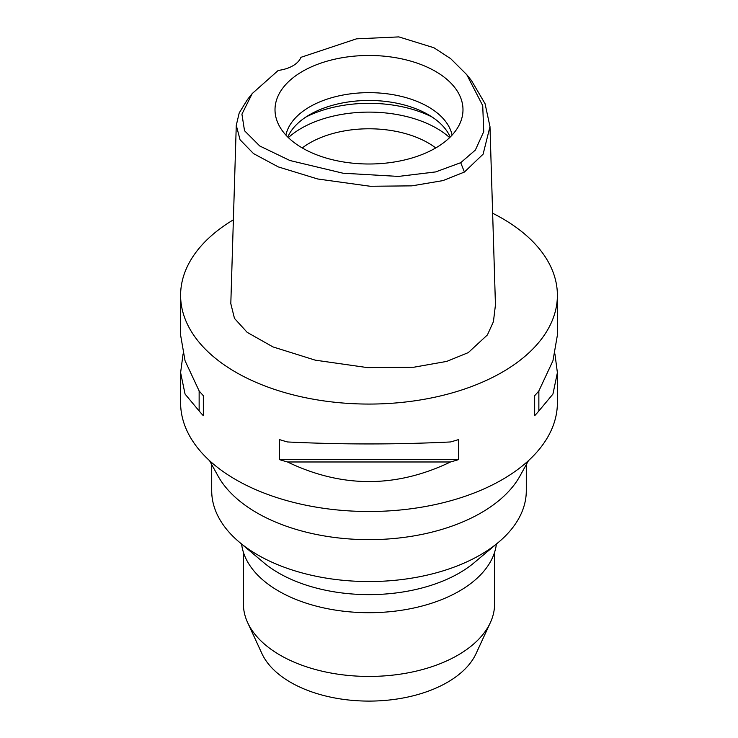<?xml version="1.0" encoding="UTF-8"?>
<svg xmlns="http://www.w3.org/2000/svg" width="738" height="738" viewBox="0 0 738 738"><rect width="100%" height="100%" fill="white"/><g stroke="black" fill="none" stroke-linecap="round" stroke-linejoin="round"><path stroke-width="1.11" d="M278.235 70.433A29.907 17.269 0 0 0 292.875 65.793A29.907 17.269 0 0 0 300.919 57.333L356.463 38.846L398.861 36.9L433.907 47.739L450.697 58.671L466.803 74.722L482.726 105.635L483.731 131.678L475.346 150.082L460.715 162.692L435.669 171.917L398.419 176.419L343.022 173.218L289.877 160.506L259.767 145.995L244.527 130.727L241.926 114.159L252.221 93.56L278.235 70.433M435.457 148.107A93.984 54.261 0 0 0 461.287 120.017A93.984 54.261 0 0 0 413.068 61.807A93.984 54.261 0 0 0 302.543 71.365A93.984 54.261 0 0 0 276.713 120.017A93.984 54.261 0 0 0 341.463 161.622A93.984 54.261 0 0 0 435.457 148.107M466.803 74.722L471.554 80.682L485.06 103.717L489.986 126.613L483.104 154.177L464.414 172.046L442.948 180.607L411.869 185.856L370.181 186.262L317.709 178.983L278.309 166.917L253.54 153.605L240.081 139.796L236.271 125.349L239.213 112.914L247.47 99.519L252.221 93.569M236.271 125.349L230.809 303.641L234.472 318.401L247.165 332.34L272.94 346.906L315.274 360.162L367.515 367.616L413.87 367.22L446.711 361.408L468.279 352.616L487.403 334.932L493.427 321.685L495.447 304.914L489.986 126.613M492.633 213.236A188.393 108.772 180 0 1 557.393 295.301A188.393 108.772 180 0 1 502.218 372.21A188.393 108.772 180 0 1 296.907 395.789A188.393 108.772 180 0 1 180.607 295.301A188.393 108.772 180 0 1 233.374 219.813M183.079 353.899L180.607 372.653L180.607 402.736A188.393 108.772 0 0 0 296.907 503.224A188.393 108.772 0 0 0 502.218 479.645A188.393 108.772 0 0 0 557.393 402.736L557.393 372.653L554.921 353.899M534.663 415.706L534.663 395.679L534.663 415.706A188.393 108.772 180 0 0 538.86 410.965L552.937 394.074L557.393 372.653M534.663 395.679A188.393 108.772 0 0 0 538.86 390.937L552.937 360.781L557.393 335.153L557.393 295.301M180.607 295.301L180.607 335.153L185.063 360.781L199.14 390.937A188.393 108.772 0 0 0 203.337 395.679L203.337 415.706L203.337 395.679M203.337 415.706A188.393 108.772 180 0 1 199.14 410.965L185.063 394.074L180.607 372.653M279.296 459.562L279.296 439.544A188.393 108.772 0 0 0 287.506 441.961C341.832 444.599 396.168 444.599 450.494 441.961A188.393 108.772 0 0 0 458.704 439.544L458.704 459.562A188.393 108.772 180 0 1 450.494 461.979C396.168 488.095 341.832 488.095 287.506 461.979A188.393 108.772 180 0 1 279.296 459.562L458.704 459.562M209.546 460.669L218.014 475.982A158.495 91.503 0 0 0 481.065 512.855A158.495 91.503 0 0 0 519.986 475.982L528.454 460.669M211.705 464.562L211.705 490.742A157.295 90.811 0 0 0 239.38 542.181A157.295 90.811 0 0 0 480.226 554.958A157.295 90.811 0 0 0 498.62 542.181A157.295 90.811 0 0 0 526.295 490.742L526.295 464.562M498.62 542.181L474.22 562.67A127.692 73.717 180 0 1 459.294 573.039A127.692 73.717 180 0 1 263.78 562.67L239.38 542.181M241.612 544.063A127.692 73.717 0 0 0 324.231 608.02A127.692 73.717 0 0 0 459.294 591.11A127.692 73.717 0 0 0 496.388 544.063M243.402 552.273L243.402 603.924A125.598 72.508 0 0 0 247.636 622.586A125.598 72.508 0 0 0 336.399 673.951A125.598 72.508 0 0 0 457.809 655.206A125.598 72.508 0 0 0 490.364 622.586A125.598 72.508 0 0 0 494.598 603.924L494.598 552.273M247.636 622.586L261.935 653.6A110.792 63.966 0 0 0 340.246 698.904A110.792 63.966 0 0 0 447.339 682.364A110.792 63.966 0 0 0 476.065 653.6L490.364 622.586M435.743 147.941A83.726 48.339 0 0 0 309.794 142.941A83.726 48.339 0 0 0 302.257 147.941M288.364 137.619A95.691 55.249 180 0 1 301.335 128.292A95.691 55.249 180 0 1 449.636 137.619M287.783 137.047A83.726 48.339 180 0 1 309.794 114.621A83.726 48.339 180 0 1 391.325 102.213A83.726 48.339 180 0 1 450.217 137.047M452.099 135.082A83.726 48.339 0 0 0 396.251 95.285A83.726 48.339 0 0 0 309.794 106.807A83.726 48.339 0 0 0 285.901 135.082M199.14 390.937L199.14 410.965M287.506 461.979L450.494 461.979M538.86 410.965L538.86 390.937M464.414 172.046L460.715 162.692M432.154 117.065A95.691 55.249 0 0 0 305.846 117.065"/></g></svg>
